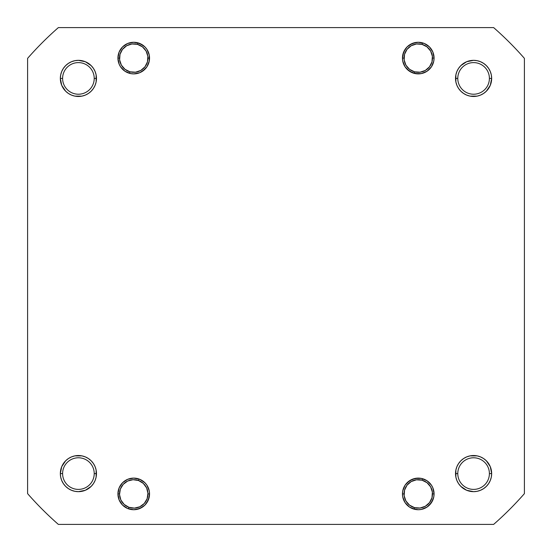 <?xml version="1.0" encoding="UTF-8"?>
<svg xmlns="http://www.w3.org/2000/svg" width="552" height="552" viewBox="0 0 552 552"><rect width="100%" height="100%" fill="white"/><g stroke="black" fill="none" stroke-linecap="round" stroke-linejoin="round"><path stroke-width="0.83" d="M460.816 486.367L466.675 490.279L460.816 486.367L458.567 483.628L456.897 480.502L458.567 483.628L456.897 480.502L455.869 477.114L455.524 473.588L457.781 473.588A15.808 15.808 0 0 0 473.588 489.396A15.808 15.808 0 0 0 489.396 473.588A15.808 15.808 0 0 0 473.588 457.781A15.808 15.808 0 0 0 457.781 473.588L455.524 473.588A18.064 18.064 0 0 1 473.588 455.524A18.064 18.064 0 0 1 491.659 473.588L489.396 473.588A15.808 15.808 0 0 1 473.588 489.396A15.808 15.808 0 0 1 457.781 473.588A15.808 15.808 0 0 1 473.588 457.781A15.808 15.808 0 0 1 489.396 473.588L491.659 473.588L490.279 466.675L486.367 460.816L483.628 458.567L480.502 456.897L477.114 455.869L470.069 455.869L466.675 456.897L463.556 458.567L460.816 460.816L458.567 463.556L456.897 466.675L455.869 470.069L455.869 477.114L456.897 480.502L458.567 483.628L460.816 486.367L463.556 488.61L466.675 490.279L473.588 491.659L477.114 491.308L480.502 490.279L483.628 488.61L486.367 486.367L488.61 483.628L490.279 480.502L491.308 477.114L491.659 473.588A18.064 18.064 0 0 1 473.588 491.659A18.064 18.064 0 0 1 455.524 473.588L455.869 470.069L456.897 466.675L458.567 463.556M433.768 490.832L434.072 493.916L432.492 493.916L434.072 493.916L432.871 487.864L431.409 485.132L427.048 480.771L421.348 478.411L415.18 478.411L409.481 480.771L405.12 485.132L402.76 490.832L402.456 493.916A15.808 15.808 0 0 1 418.264 478.108A15.808 15.808 0 0 1 434.072 493.916L433.768 497L434.072 493.916A15.808 15.808 0 0 1 418.264 509.724A15.808 15.808 0 0 1 402.456 493.916L402.76 497L405.12 502.699L409.481 507.06L412.213 508.516L418.264 509.724L421.348 509.42L427.048 507.06L431.409 502.699L433.768 497L432.871 499.967L429.442 505.094M404.036 493.916L402.456 493.916L404.036 493.916M149.544 493.916L147.964 493.916L149.544 493.916L149.24 490.832L146.88 485.132L144.914 482.738L139.787 479.308L133.736 478.108L127.684 479.308L122.558 482.738L119.128 487.864L117.928 493.916A15.808 15.808 0 0 1 133.736 478.108A15.808 15.808 0 0 1 149.544 493.916A15.808 15.808 0 0 1 133.736 509.724A15.808 15.808 0 0 1 117.928 493.916L119.128 499.967L122.558 505.094L127.684 508.516L133.736 509.724L139.787 508.516L144.914 505.094L148.336 499.967L149.544 493.916M122.558 505.094L119.128 499.967L117.928 493.916L119.508 493.916L117.928 493.916L118.231 490.832M93.433 463.556L95.103 466.675L93.433 463.556L95.103 466.675L96.131 470.069L96.476 473.588A18.064 18.064 0 0 1 78.412 491.659A18.064 18.064 0 0 1 60.34 473.588L62.604 473.588A15.808 15.808 0 0 0 78.412 489.396A15.808 15.808 0 0 0 94.219 473.588A15.808 15.808 0 0 0 78.412 457.781A15.808 15.808 0 0 0 62.604 473.588L60.34 473.588A18.064 18.064 0 0 1 78.412 455.524A18.064 18.064 0 0 1 96.476 473.588L94.219 473.588A15.808 15.808 0 0 1 78.412 489.396A15.808 15.808 0 0 1 62.604 473.588A15.808 15.808 0 0 1 78.412 457.781A15.808 15.808 0 0 1 94.219 473.588L96.476 473.588L96.131 470.069L95.103 466.675L93.433 463.556L91.183 460.816L88.444 458.567L85.325 456.897L81.931 455.869L78.412 455.524L74.886 455.869L71.498 456.897L68.372 458.567L65.633 460.816L61.72 466.675L60.34 473.588L60.692 477.114L61.72 480.502L63.39 483.628L65.633 486.367L68.372 488.61L71.498 490.279L74.886 491.308L78.412 491.659L85.325 490.279L91.183 486.367L93.433 483.628L95.103 480.502L96.131 477.114L96.476 473.588L96.131 477.114L95.103 480.502L93.433 483.628L91.183 486.367L93.433 483.628L95.103 480.502L93.433 483.628M91.183 65.633L85.325 61.72L91.183 65.633L93.433 68.372L95.103 71.498L93.433 68.372L95.103 71.498L96.131 74.886L96.476 78.412A18.064 18.064 0 0 1 78.412 96.476A18.064 18.064 0 0 1 60.34 78.412L62.604 78.412A15.808 15.808 0 0 0 78.412 94.219A15.808 15.808 0 0 0 94.219 78.412A15.808 15.808 0 0 0 78.412 62.604A15.808 15.808 0 0 0 62.604 78.412L60.34 78.412A18.064 18.064 0 0 1 78.412 60.34A18.064 18.064 0 0 1 96.476 78.412L94.219 78.412A15.808 15.808 0 0 1 78.412 94.219A15.808 15.808 0 0 1 62.604 78.412A15.808 15.808 0 0 1 78.412 62.604A15.808 15.808 0 0 1 94.219 78.412L96.476 78.412L96.131 74.886L95.103 71.498L93.433 68.372L91.183 65.633L85.325 61.72L78.412 60.34L74.886 60.692L71.498 61.72L68.372 63.39L65.633 65.633L63.39 68.372L61.72 71.498L60.692 74.886L60.34 78.412L61.72 85.325L65.633 91.183L68.372 93.433L71.498 95.103L74.886 96.131L81.931 96.131L85.325 95.103L88.444 93.433L91.183 91.183L93.433 88.444L95.103 85.325L96.131 81.931L96.476 78.412L96.131 81.931L95.103 85.325L93.433 88.444M149.544 58.084L147.964 58.084L149.544 58.084L149.24 55L146.88 49.3L144.914 46.906L139.787 43.484L133.736 42.276L127.684 43.484L122.558 46.906L119.128 52.033L117.928 58.084A15.808 15.808 0 0 1 133.736 42.276A15.808 15.808 0 0 1 149.544 58.084A15.808 15.808 0 0 1 133.736 73.892A15.808 15.808 0 0 1 117.928 58.084L119.128 64.135L120.591 66.868L124.952 71.229L130.651 73.588L133.736 73.892L139.787 72.691L142.519 71.229L146.88 66.868L149.24 61.169L149.24 55L146.88 49.3M118.231 61.169L117.928 58.084L119.508 58.084L117.928 58.084L119.128 52.033L122.558 46.906M429.442 46.906L432.871 52.033L434.072 58.084L432.492 58.084L434.072 58.084L433.768 55L432.871 52.033L429.442 46.906L424.315 43.484L418.264 42.276L412.213 43.484L407.086 46.906L403.664 52.033L402.456 58.084A15.808 15.808 0 0 1 418.264 42.276A15.808 15.808 0 0 1 434.072 58.084L433.768 61.169L434.072 58.084A15.808 15.808 0 0 1 418.264 73.892A15.808 15.808 0 0 1 402.456 58.084L402.76 61.169L405.12 66.868L409.481 71.229L415.18 73.588L421.348 73.588L427.048 71.229L431.409 66.868L433.768 61.169M404.036 58.084L402.456 58.084L404.036 58.084M458.567 88.444L456.897 85.325L458.567 88.444L456.897 85.325L455.869 81.931L455.524 78.412L457.781 78.412A15.808 15.808 0 0 0 473.588 94.219A15.808 15.808 0 0 0 489.396 78.412A15.808 15.808 0 0 0 473.588 62.604A15.808 15.808 0 0 0 457.781 78.412L455.524 78.412A18.064 18.064 0 0 1 473.588 60.34A18.064 18.064 0 0 1 491.659 78.412L489.396 78.412A15.808 15.808 0 0 1 473.588 94.219A15.808 15.808 0 0 1 457.781 78.412A15.808 15.808 0 0 1 473.588 62.604A15.808 15.808 0 0 1 489.396 78.412L491.659 78.412L491.308 74.886L490.279 71.498L488.61 68.372L486.367 65.633L483.628 63.39L480.502 61.72L477.114 60.692L473.588 60.34L466.675 61.72L463.556 63.39L460.816 65.633L458.567 68.372L456.897 71.498L455.869 74.886L455.869 81.931L456.897 85.325L458.567 88.444L460.816 91.183L463.556 93.433L466.675 95.103L470.069 96.131L477.114 96.131L480.502 95.103L483.628 93.433L486.367 91.183L488.61 88.444L490.279 85.325L491.659 78.412A18.064 18.064 0 0 1 473.588 96.476A18.064 18.064 0 0 1 455.524 78.412L455.869 74.886L456.897 71.498L458.567 68.372L460.816 65.633L458.567 68.372L456.897 71.498L458.567 68.372M493.64 524.4L58.36 524.4A330.262 330.262 0 0 1 27.6 493.64L27.6 58.36A330.262 330.262 0 0 1 58.36 27.6L493.64 27.6A330.262 330.262 0 0 1 524.4 58.36L524.4 493.64A330.262 330.262 0 0 1 493.64 524.4L58.36 524.4A330.262 330.262 0 0 1 27.6 493.64L27.6 58.36A330.262 330.262 0 0 1 58.36 27.6L493.64 27.6A330.262 330.262 0 0 1 524.4 58.36L524.4 493.64A330.262 330.262 0 0 1 493.64 524.4M88.444 93.433L85.325 95.103L88.444 93.433L85.325 95.103L81.931 96.131L78.412 96.476L74.886 96.131L71.498 95.103L68.372 93.433L65.633 91.183L68.372 93.433L71.498 95.103L68.372 93.433M61.72 85.325L60.692 81.931L61.72 85.325L65.633 91.183M60.692 74.886L61.72 71.498L63.39 68.372L65.633 65.633L63.39 68.372L61.72 71.498L60.692 74.886L61.72 71.498M65.633 65.633L68.372 63.39L71.498 61.72L74.886 60.692M148.336 64.135L146.88 66.868M144.914 69.262L139.787 72.691L133.736 73.892L130.651 73.588M127.684 43.484L130.651 42.58M136.82 42.58L142.519 44.94L144.914 46.906M421.348 73.588L418.264 73.892L412.213 72.691L407.086 69.262M403.664 64.135L402.76 61.169M402.76 55L405.12 49.3L407.086 46.906M409.481 44.94L415.18 42.58M424.315 43.484L427.048 44.94M483.628 93.433L480.502 95.103L483.628 93.433L486.367 91.183L490.279 85.325L486.367 91.183L483.628 93.433L480.502 95.103L477.114 96.131L470.069 96.131L466.675 95.103L463.556 93.433M466.675 61.72L470.069 60.692L466.675 61.72L460.816 65.633M477.114 60.692L480.502 61.72L483.628 63.39L486.367 65.633L483.628 63.39L480.502 61.72L477.114 60.692L480.502 61.72M486.367 65.633L488.61 68.372L490.279 71.498L491.308 74.886M85.325 490.279L81.931 491.308L85.325 490.279L91.183 486.367M74.886 491.308L71.498 490.279L68.372 488.61L65.633 486.367L68.372 488.61L71.498 490.279L74.886 491.308L71.498 490.279M65.633 486.367L63.39 483.628L61.72 480.502L60.692 477.114M61.72 466.675L65.633 460.816L61.72 466.675L60.692 470.069M65.633 460.816L68.372 458.567L71.498 456.897L68.372 458.567L71.498 456.897L74.886 455.869L81.931 455.869L85.325 456.897L88.444 458.567M149.24 497L146.88 502.699L144.914 505.094M142.519 507.06L136.82 509.42M127.684 508.516L124.952 507.06M130.651 478.411L133.736 478.108L139.787 479.308L144.914 482.738M148.336 487.864L149.24 490.832M424.315 508.516L421.348 509.42M415.18 509.42L409.481 507.06L407.086 505.094M405.12 502.699L402.76 497M403.664 487.864L405.12 485.132M407.086 482.738L412.213 479.308L418.264 478.108L421.348 478.411M491.308 477.114L490.279 480.502L488.61 483.628L486.367 486.367L488.61 483.628L490.279 480.502L491.308 477.114L490.279 480.502M486.367 486.367L483.628 488.61L480.502 490.279L477.114 491.308M463.556 458.567L466.675 456.897L463.556 458.567L466.675 456.897L470.069 455.869L473.588 455.524L477.114 455.869L480.502 456.897L483.628 458.567L486.367 460.816L483.628 458.567L480.502 456.897L483.628 458.567M490.279 466.675L491.308 470.069L490.279 466.675L486.367 460.816M96.476 78.412L96.131 81.931L95.103 85.325L96.131 81.931L96.131 74.886L96.476 78.412M85.325 95.103L81.931 96.131L78.412 96.476L74.886 96.131L71.498 95.103L74.886 96.131L78.412 96.476L81.931 96.131L85.325 95.103M95.103 71.498L96.131 74.886L95.103 71.498M480.502 95.103L477.114 96.131L473.588 96.476L470.069 96.131L466.675 95.103L470.069 96.131L473.588 96.476L477.114 96.131L480.502 95.103M456.897 85.325L455.869 81.931L455.524 78.412L455.869 74.886L456.897 71.498L455.869 74.886L455.524 78.412L455.869 81.931L456.897 85.325M456.897 480.502L455.869 477.114L455.524 473.588L455.869 470.069L456.897 466.675L455.869 470.069L455.524 473.588L455.869 477.114L456.897 480.502M466.675 456.897L470.069 455.869L473.588 455.524L477.114 455.869L480.502 456.897L477.114 455.869L473.588 455.524L470.069 455.869L466.675 456.897M96.476 473.588L96.131 477.114L95.103 480.502L96.131 477.114L96.131 470.069L96.476 473.588M71.498 456.897L74.886 455.869L78.412 455.524L81.931 455.869L85.325 456.897L81.931 455.869L78.412 455.524L74.886 455.869L71.498 456.897M95.103 466.675L96.131 470.069L95.103 466.675M490.279 85.325L491.308 81.931M466.675 490.279L470.069 491.308M85.325 61.72L81.931 60.692M422.418 478.66L422.004 480.185A14.228 14.228 0 0 1 431.995 497.656A14.228 14.228 0 0 1 414.524 507.64L414.11 509.165L414.524 507.64L420.065 508.026L425.33 506.267L429.518 502.624L431.995 497.656L432.375 492.115L430.615 486.85L426.972 482.662L422.004 480.185L416.463 479.805L411.205 481.565L407.017 485.208L404.54 490.176L404.154 495.717L405.913 500.974L409.556 505.163L414.524 507.64A14.228 14.228 0 0 1 404.54 490.176A14.228 14.228 0 0 1 422.004 480.185L422.418 478.66M128.381 508.785L128.92 507.302A14.228 14.228 0 0 1 120.35 489.1A14.228 14.228 0 0 1 138.552 480.53L139.083 479.039L138.552 480.53L133.06 479.702L127.678 481.04L123.213 484.339L120.35 489.1L119.522 494.585L120.86 499.974L124.159 504.438L128.92 507.302L134.405 508.123L139.794 506.784L144.258 503.486L147.122 498.732L147.943 493.24L146.604 487.858L143.306 483.393L138.552 480.53A14.228 14.228 0 0 1 147.122 498.732A14.228 14.228 0 0 1 128.92 507.302L128.381 508.785M422.418 42.835L422.004 44.36A14.228 14.228 0 0 1 431.995 61.824A14.228 14.228 0 0 1 414.524 71.815L414.11 73.34L414.524 71.815L420.065 72.195L425.33 70.435L429.518 66.792L431.995 61.824L432.375 56.283L430.615 51.026L426.972 46.837L422.004 44.36L416.463 43.974L411.205 45.733L407.017 49.376L404.54 54.344L404.154 59.885L405.913 65.15L409.556 69.338L414.524 71.815A14.228 14.228 0 0 1 404.54 54.344A14.228 14.228 0 0 1 422.004 44.36L422.418 42.835M137.89 42.835L137.476 44.36A14.228 14.228 0 0 1 147.46 61.824A14.228 14.228 0 0 1 129.996 71.815L129.582 73.34L129.996 71.815L135.537 72.195L140.794 70.435L144.983 66.792L147.46 61.824L147.846 56.283L146.087 51.026L142.444 46.837L137.476 44.36L131.935 43.974L126.67 45.733L122.482 49.376L120.005 54.344L119.625 59.885L121.385 65.15L125.028 69.338L129.996 71.815A14.228 14.228 0 0 1 120.005 54.344A14.228 14.228 0 0 1 137.476 44.36L137.89 42.835"/></g></svg>
